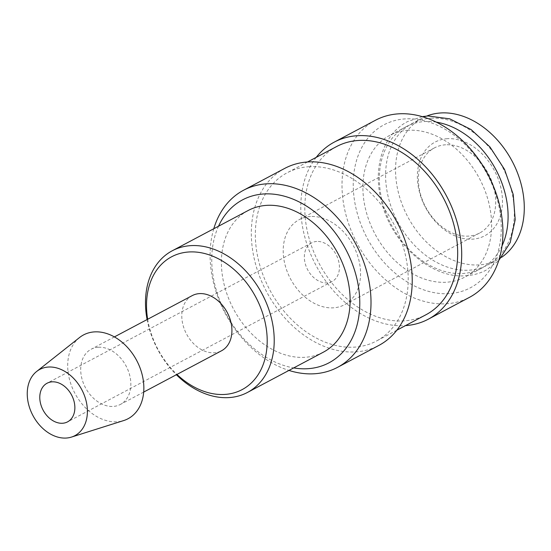 <?xml version="1.0" encoding="UTF-8"?>
<svg xmlns="http://www.w3.org/2000/svg" width="551" height="551" viewBox="0 0 551 551"><rect width="100%" height="100%" fill="white"/><g stroke="black" fill="none" stroke-linecap="round" stroke-linejoin="round"><path stroke-width="0.41" stroke-dasharray="2.75 2.07" d="M431.02 118.224A80.198 59.136 62 0 1 507.602 178.317A80.198 59.136 62 0 1 487.559 265.052A80.198 59.136 62 0 1 468.915 270.197A80.198 59.136 62 0 1 392.333 210.103A80.198 59.136 62 0 1 412.375 123.369A80.198 59.136 62 0 1 431.02 118.224M213.781 228.741A100.248 73.924 -118 0 0 288.958 370.43M218.513 226.234A92.231 68.007 -118 0 0 225.69 313.209A92.231 68.007 -118 0 0 293.69 367.916M284.791 168.365A100.248 73.924 -118 0 0 259.735 276.788A100.248 73.924 -118 0 0 355.457 351.903A100.248 73.924 -118 0 0 378.764 345.477M336.599 146.552A95.233 70.225 -118 0 0 312.803 249.555A95.233 70.225 -118 0 0 403.738 320.909A95.233 70.225 -118 0 0 425.875 314.8M309.276 166.691A95.233 70.225 -118 0 0 287.14 172.794A95.233 70.225 -118 0 0 263.337 275.796A95.233 70.225 -118 0 0 354.272 347.151A95.233 70.225 -118 0 0 376.416 341.048A95.233 70.225 -118 0 0 400.212 238.046A95.233 70.225 -118 0 0 309.276 166.691M375.479 120.249A100.248 73.924 -118 0 0 350.422 228.672A100.248 73.924 -118 0 0 446.145 303.787A100.248 73.924 -118 0 0 469.452 297.354M316.212 157.372A100.248 73.924 -118 0 0 315.764 264.997A100.248 73.924 -118 0 0 404.923 325.662A100.248 73.924 -118 0 0 405.488 325.62M405.46 118.878A92.231 68.007 -118 0 0 356.518 210.461A92.231 68.007 -118 0 0 449.037 293.649A92.231 68.007 -118 0 0 497.98 202.065A92.231 68.007 -118 0 0 405.46 118.878M436.358 122.143A80.198 59.136 -118 0 0 424.787 121.53A80.198 59.136 -118 0 0 406.142 126.675A80.198 59.136 -118 0 0 386.099 213.409A80.198 59.136 -118 0 0 462.682 273.503A80.198 59.136 -118 0 0 481.326 268.358A80.198 59.136 -118 0 0 502.009 245.877M408.305 130.277A80.198 59.136 -118 0 0 389.66 135.422A80.198 59.136 -118 0 0 369.618 222.156A80.198 59.136 -118 0 0 446.193 282.25A80.198 59.136 -118 0 0 464.837 277.105A80.198 59.136 -118 0 0 484.88 190.37A80.198 59.136 -118 0 0 408.305 130.277M79.592 337.501A47.448 34.988 -118 0 0 72.89 389.178A47.448 34.988 -118 0 0 116.977 421.797A47.448 34.988 -118 0 0 123.665 420.571M192.216 295.618A31.228 23.032 -118 0 0 184.413 329.395A31.228 23.032 -118 0 0 214.236 352.792A31.228 23.032 -118 0 0 221.495 350.794M98.395 347.247A31.228 23.032 -118 0 0 91.135 349.251A31.228 23.032 -118 0 0 83.325 383.028A31.228 23.032 -118 0 0 113.148 406.431A31.228 23.032 -118 0 0 120.407 404.427A31.228 23.032 -118 0 0 128.218 370.651A31.228 23.032 -118 0 0 98.395 347.247M147.096 319.559A80.198 59.136 -118 0 0 176.368 374.735M147.668 319.256A75.184 55.444 -118 0 0 176.947 374.432M323.354 352.179A80.198 59.136 62 0 1 304.71 357.317A80.198 59.136 62 0 1 228.135 297.23A80.198 59.136 62 0 1 248.177 210.489M316.722 241.455A21.861 16.124 -118 0 0 311.639 242.86A21.861 16.124 -118 0 0 306.177 266.505A21.861 16.124 -118 0 0 327.046 282.883A21.861 16.124 -118 0 0 332.129 281.478A21.861 16.124 -118 0 0 337.598 257.84A21.861 16.124 -118 0 0 316.722 241.455M445.656 144.789A48.199 35.539 -118 0 0 434.45 147.882A48.199 35.539 -118 0 0 422.41 200.006A48.199 35.539 -118 0 0 468.426 236.117A48.199 35.539 -118 0 0 479.632 233.032A48.199 35.539 -118 0 0 491.678 180.907A48.199 35.539 -118 0 0 445.656 144.789M310.502 216.509A48.199 35.539 -118 0 0 299.296 219.594A48.199 35.539 -118 0 0 287.25 271.719A48.199 35.539 -118 0 0 333.272 307.837A48.199 35.539 -118 0 0 344.471 304.744A48.199 35.539 -118 0 0 356.518 252.62A48.199 35.539 -118 0 0 310.502 216.509M447.391 138.7A53.013 39.093 -118 0 0 419.256 191.342A53.013 39.093 -118 0 0 472.441 239.162A53.013 39.093 -118 0 0 500.577 186.513A53.013 39.093 -118 0 0 447.391 138.7M501.651 257.269A80.198 59.136 62 0 1 497.505 259.776A80.198 59.136 62 0 1 478.86 264.914A80.198 59.136 62 0 1 402.285 204.827A80.198 59.136 62 0 1 422.328 118.086A80.198 59.136 62 0 1 426.729 116.054M422.252 116.626L407.464 121.633C383.668 133.721 372.703 166.774 381.085 199.917C390.459 242.502 430.73 278.909 465.733 275.755C473.102 275.307 479.935 273.42 486.237 270.093L498.676 260.657M307.527 161.973L287.14 172.794M406.142 126.675L389.66 135.422M114.401 336.909L91.135 349.251M311.639 242.86L47.076 383.234M434.45 147.882L299.296 219.594M422.328 118.086L412.375 123.369M497.505 259.776L487.559 265.052M479.632 233.032L344.471 304.744M332.129 281.478L67.566 421.859M143.68 392.085L120.407 404.427M481.326 268.358L464.837 277.105M396.803 330.228L376.416 341.048"/><path stroke-width="0.83" d="M288.958 370.43A100.248 73.924 -118 0 0 314.235 373.778A100.248 73.924 -118 0 0 337.536 367.352A100.248 73.924 -118 0 0 362.592 258.929A100.248 73.924 -118 0 0 266.87 183.814A100.248 73.924 -118 0 0 243.563 190.24A100.248 73.924 -118 0 0 213.781 228.741M293.69 367.916A92.231 68.007 -118 0 0 307.554 368.715A92.231 68.007 -118 0 0 356.497 277.132A92.231 68.007 -118 0 0 263.977 193.952A92.231 68.007 -118 0 0 218.513 226.234M337.536 367.352L378.764 345.477A100.248 73.924 -118 0 0 403.814 237.054A100.248 73.924 -118 0 0 308.099 161.939A100.248 73.924 -118 0 0 284.791 168.365L243.563 190.24M396.803 330.228L425.875 314.8A95.233 70.225 -118 0 0 449.678 211.804A95.233 70.225 -118 0 0 358.742 140.443A95.233 70.225 -118 0 0 336.599 146.552L307.527 161.973M405.488 325.62A100.248 73.924 -118 0 0 428.223 319.229L469.452 297.354A100.248 73.924 -118 0 0 494.502 188.938A100.248 73.924 -118 0 0 398.786 113.823A100.248 73.924 -118 0 0 375.479 120.249L334.25 142.124A100.248 73.924 -118 0 0 316.212 157.372M428.223 319.229A100.248 73.924 -118 0 0 453.28 210.806A100.248 73.924 -118 0 0 357.558 135.698A100.248 73.924 -118 0 0 334.25 142.124M71.458 437.088L123.665 420.571A47.448 34.988 -118 0 0 140.932 370.417A47.448 34.988 -118 0 0 94.565 331.881A47.448 34.988 -118 0 0 79.592 337.501L36.642 371.477A37.475 27.633 -118 0 0 31.352 412.293A37.475 27.633 -118 0 0 66.175 438.052A37.475 27.633 -118 0 0 71.458 437.088A37.475 27.633 -118 0 0 85.095 397.471A37.475 27.633 -118 0 0 48.467 367.035A37.475 27.633 -118 0 0 36.642 371.477M143.68 392.085L221.495 350.794A31.228 23.032 -118 0 0 229.299 317.011A31.228 23.032 -118 0 0 199.483 293.614A31.228 23.032 -118 0 0 192.216 295.618L114.401 336.909M176.368 374.735A80.198 59.136 -118 0 0 228.796 397.602A80.198 59.136 -118 0 0 247.44 392.457A80.198 59.136 -118 0 0 267.483 305.722A80.198 59.136 -118 0 0 190.901 245.629A80.198 59.136 -118 0 0 172.256 250.774A80.198 59.136 -118 0 0 147.096 319.559M176.947 374.432A75.184 55.444 -118 0 0 224.622 394.44A75.184 55.444 -118 0 0 264.521 319.78A75.184 55.444 -118 0 0 189.096 251.965A75.184 55.444 -118 0 0 147.668 319.256M172.256 250.774L248.177 210.489A80.198 59.136 62 0 1 266.822 205.351A80.198 59.136 62 0 1 343.397 265.437A80.198 59.136 62 0 1 323.354 352.179L247.44 392.457M62.483 423.258A21.861 16.124 62 0 1 41.614 406.879A21.861 16.124 62 0 1 47.076 383.234A21.861 16.124 62 0 1 52.159 381.836A21.861 16.124 62 0 1 73.035 398.215A21.861 16.124 62 0 1 67.566 421.859A21.861 16.124 62 0 1 62.483 423.258M426.729 116.054A80.198 59.136 62 0 1 440.972 112.948A80.198 59.136 62 0 1 516.328 170.004A80.198 59.136 62 0 1 501.651 257.269M502.009 245.877A80.198 59.136 -118 0 0 495.976 169.798A80.198 59.136 -118 0 0 436.358 122.143M498.676 260.657L510.198 242.55L515.199 219.732L513.229 194.517L504.53 169.426L489.991 147.007L471.091 129.547L449.712 118.83L427.969 115.972L422.252 116.626"/></g></svg>

